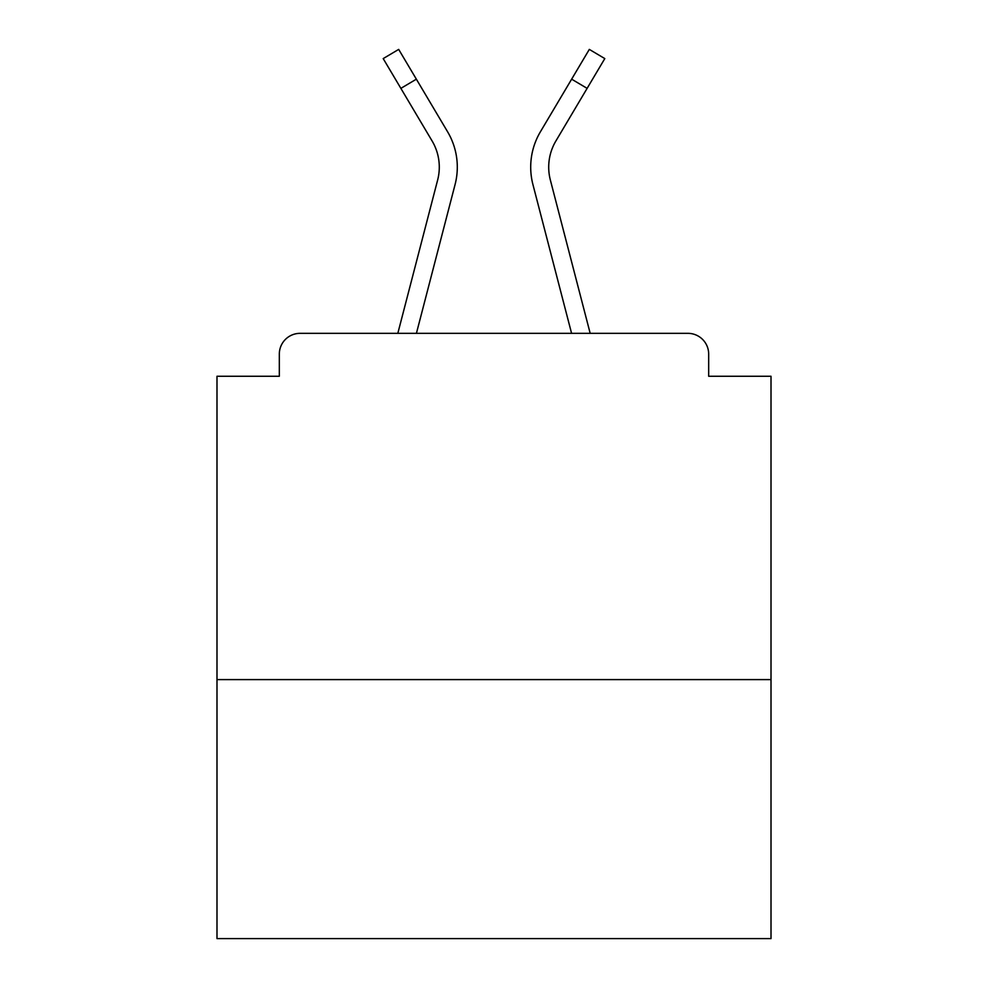 <?xml version="1.0" encoding="UTF-8"?>
<svg xmlns="http://www.w3.org/2000/svg" width="988" height="988" viewBox="0 0 988 988"><rect width="100%" height="100%" fill="white"/><g stroke="black" fill="none" stroke-linecap="round" stroke-linejoin="round"><path stroke-width="1.48" d="M771.01 679.596L771.01 376.267L708.68 376.267L708.68 354.112A20.773 20.773 0 0 0 687.907 333.339L300.093 333.339A20.773 20.773 0 0 0 279.32 354.112L279.32 376.267L216.989 376.267L216.989 938.6L771.01 938.6L771.01 679.596L216.989 679.596M279.32 354.112L279.32 376.267M687.907 333.339L602.038 333.339M385.962 333.339L300.093 333.339M708.68 376.267L708.68 354.112M397.818 333.339L437.647 180.014A51.253 51.253 0 0 0 432.102 140.963L383.196 58.588L398.683 49.4L447.589 131.775A69.246 69.246 0 0 1 455.073 184.546L416.417 333.339M441.105 120.857L447.589 131.775M571.644 79.176L540.411 131.775L589.317 49.4L604.804 58.588L587.119 88.364L571.644 79.176L546.895 120.857M455.073 184.546L431.04 277.035M590.182 333.339L550.353 180.014A51.253 51.253 0 0 1 555.898 140.963L587.119 88.364M540.411 131.775A69.246 69.246 0 0 0 532.927 184.546L556.96 277.035M532.927 184.546L571.583 333.339M416.356 79.176L400.881 88.364"/></g></svg>
